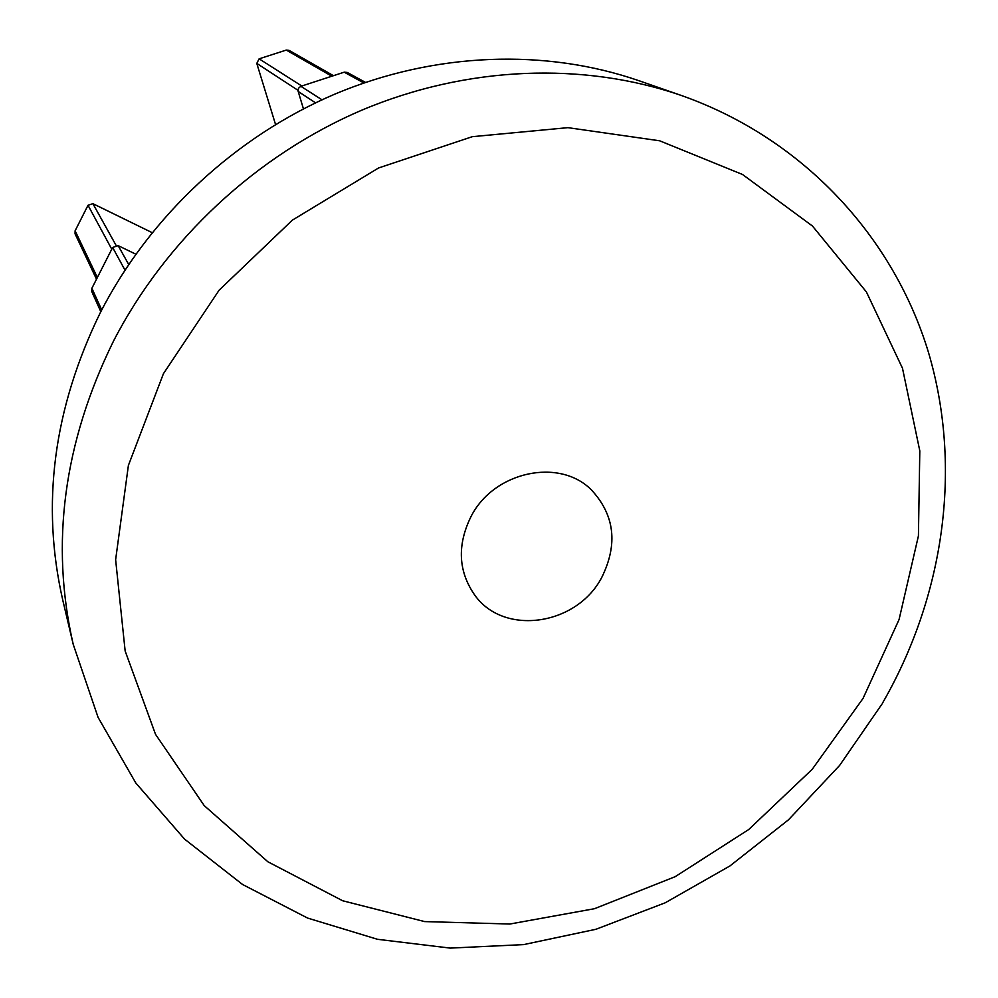 <?xml version="1.0" encoding="UTF-8"?>
<svg xmlns="http://www.w3.org/2000/svg" width="998" height="998" viewBox="0 0 998 998"><rect width="100%" height="100%" fill="white"/><g stroke="black" fill="none" stroke-linecap="round" stroke-linejoin="round"><path stroke-width="1.5" d="M363.846 82.959L344.223 72.18L300.722 86.352L298.452 88.311L298.153 91.329L303.442 108.857M471.056 516.465C456.934 545.182 458.219 571.455 474.886 595.295C504.215 636.45 577.143 625.359 601.881 577.181C618.086 544.147 614.643 515.093 591.54 490.043C559.591 457.433 493.948 471.318 471.056 516.465M100.461 312.362C149.787 216.204 235.553 136.377 335.266 93.937C435.228 52.033 545.557 48.453 638.807 80.663L681.484 95.521C583.73 61.739 467.513 65.668 361.912 110.129C256.561 155.139 165.718 239.682 113.435 341.229C63.598 442.8 50.199 543.835 73.216 644.334L62.824 600.359C40.881 504.526 53.43 408.531 100.461 312.362M135.79 254.166L118.151 245.633L128.68 264.433M124.95 270.059L112.637 247.467L91.878 288.285L101.709 309.929M298.003 90.307L256.785 63.398L275.535 124.476M331.847 76.21L286.264 50.075L259.118 58.832L301.783 86.003M111.764 249.176L88.024 205.276L75.112 230.812L97.367 277.494M152.095 232.621L92.889 203.667L115.968 245.196M344.223 72.18L347.229 72.43L365.48 82.397M112.637 247.467L118.151 245.633M100.81 311.675L91.766 291.603L91.878 288.285M256.785 63.398L259.118 58.832M286.264 50.075L289.021 50.349L333.457 75.686M88.024 205.276L92.889 203.667M96.507 279.178L75.062 233.844L75.112 230.812M863.058 698.388L899.061 619.558L918.422 535.914L919.807 450.884L902.479 368.225L866.401 291.927L812.459 226.035L742.537 174.488L659.666 140.793L567.912 127.657L472.328 136.676L378.529 167.988L292.327 220.171L219.123 290.181L163.423 373.701L128.393 465.43L115.631 559.716L125.149 651.008L155.526 734.341L204.216 805.611L267.851 861.761L342.651 900.757L424.612 921.578L509.828 924.036L594.534 908.691L675.247 876.643L748.762 829.5L812.222 769.283L863.058 698.388M315.543 102.831L298.19 91.467M300.86 86.302L321.98 99.8M882.419 703.266C943.684 597.078 962.796 468.561 928.514 352.531C893.522 237.025 803.502 138.585 681.484 95.521M881.883 704.201L839.592 765.454L788.507 819.795L729.925 865.952L665.217 902.791L595.906 929.288L523.638 944.607L450.21 948.1L377.506 939.305L307.584 918.06L242.564 884.49L184.58 839.131L135.778 782.956L98.091 717.4L73.216 644.334"/></g></svg>
